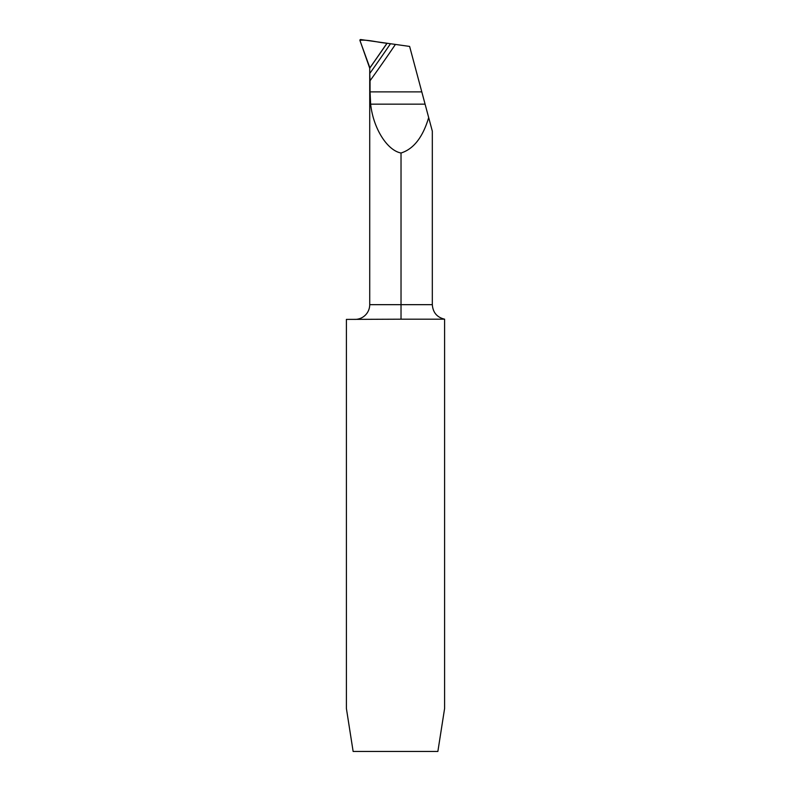 <?xml version="1.0" encoding="UTF-8"?>
<svg xmlns="http://www.w3.org/2000/svg" width="791" height="791" viewBox="0 0 791 791"><rect width="100%" height="100%" fill="white"/><g stroke="black" fill="none" stroke-linecap="round" stroke-linejoin="round"><path stroke-width="1.19" d="M354.991 319.396A14.732 14.732 0 0 0 369.723 304.664L432.321 304.664C432.895 312.485 436.988 317.329 444.601 319.188L444.601 708.489L437.868 751.45L353.132 751.45L346.399 708.489L346.399 319.396L401.027 319.188L401.027 153.009C413.594 149.054 422.819 137.248 428.682 117.592L409.619 46.422L395.421 44.425A1478.765 1478.765 0 0 1 370.05 80.741L370.05 91.885L421.801 91.885L425.083 104.155L370.653 104.155L370.05 91.885M369.723 304.664L369.723 68.194L387.096 43.258L395.421 44.425M401.027 153.009C387.046 150.389 373.194 128.112 370.653 104.155M432.321 304.664L432.321 131.158L428.682 117.592M390.477 43.732A1474.276 1474.276 0 0 1 369.743 73.484L370.05 80.741M369.743 73.484L369.723 68.253M444.601 319.188L401.027 319.188M387.096 43.258L369.723 68.085A1471.122 1471.122 0 0 0 386.997 43.238L387.096 43.258M369.723 68.085A4.914 4.914 0 0 0 369.427 66.573L359.945 40.529A0.732 0.732 0 0 1 360.745 39.55L386.997 43.238M359.905 40.282L369.723 68.194L386.997 43.238C378.098 42.546 368.122 39.471 359.905 40.282"/></g></svg>
